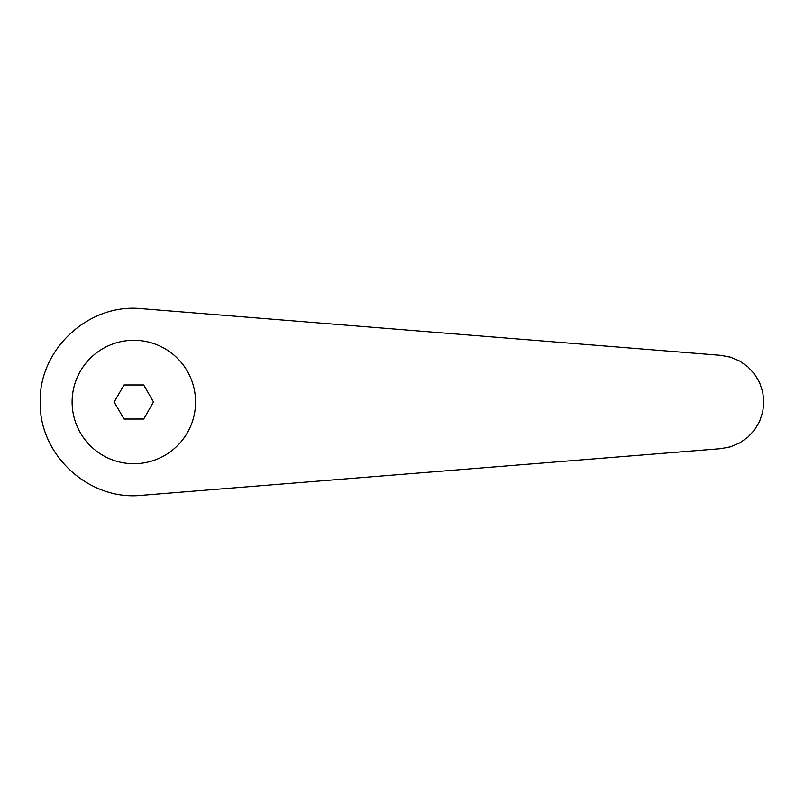 <?xml version="1.0" encoding="UTF-8"?>
<svg xmlns="http://www.w3.org/2000/svg" width="804" height="804" viewBox="0 0 804 804"><rect width="100%" height="100%" fill="white"/><g stroke="black" fill="none" stroke-linecap="round" stroke-linejoin="round"><path stroke-width="1.21" d="M133.846 340.283A61.717 61.717 0 0 0 72.119 402A61.717 61.717 0 0 0 133.846 463.717A61.717 61.717 0 0 0 195.563 402A61.717 61.717 0 0 0 133.846 340.283M141.363 308.656C88.802 303.168 38.944 349.167 40.2 402C38.944 454.833 88.802 500.832 141.363 495.344L720.736 448.672L730.514 446.823L739.68 442.954L747.82 437.225L754.564 429.919L759.619 421.336L762.745 411.889L763.8 402L762.745 392.111L759.619 382.664L754.564 374.081L747.82 366.775L739.68 361.046L730.514 357.177L720.736 355.328L141.363 308.656M114.178 402L124.007 384.965L143.675 384.965L153.504 402L143.675 419.035L124.007 419.035L114.178 402"/></g></svg>
